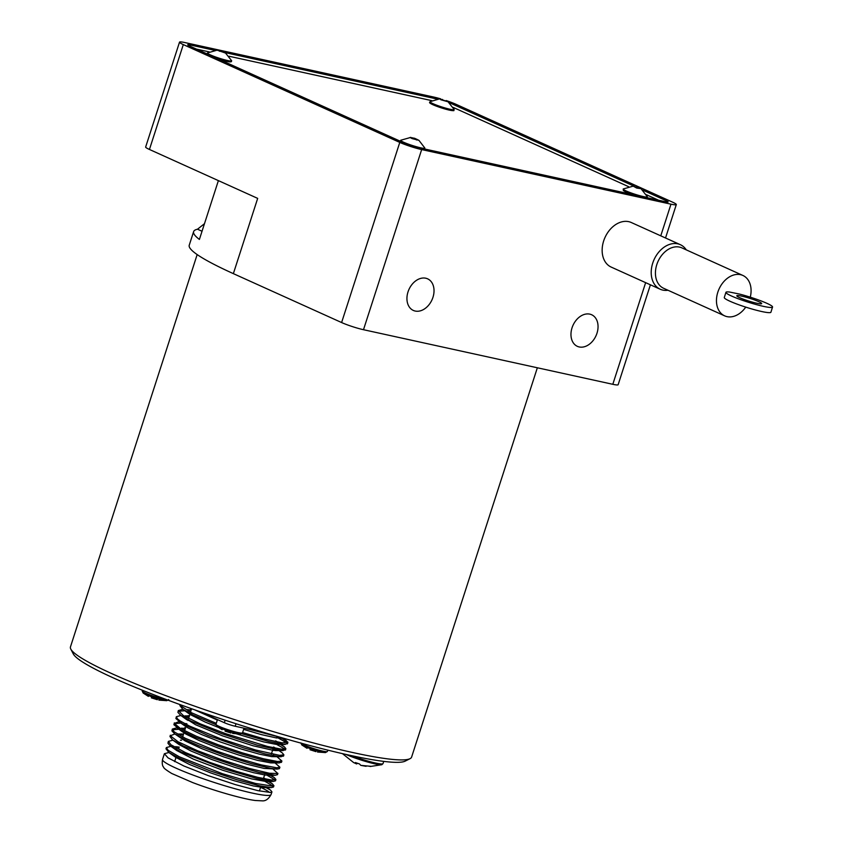 <?xml version="1.0" encoding="UTF-8"?>
<svg xmlns="http://www.w3.org/2000/svg" width="843" height="843" viewBox="0 0 843 843"><rect width="100%" height="100%" fill="white"/><g stroke="black" fill="none" stroke-linecap="round" stroke-linejoin="round"><path stroke-width="1.26" d="M208.579 54.005A12.213 1.275 17.9 0 0 207.631 54.163M218.274 58.978A12.213 1.275 17.9 0 0 230.171 60.981M224.259 52.603L216.925 50.106L224.259 52.603M216.925 50.106L218.442 50.169M224.059 52.572L225.639 53.088M431.089 102.73A12.213 1.275 17.9 0 0 441.353 107.883A12.213 1.275 17.9 0 0 452.68 109.706M439.456 98.831L448.128 101.813L440.784 99.737L439.846 98.81L430.067 101.655A12.708 1.328 -162.1 0 0 441.658 106.913A12.708 1.328 -162.1 0 0 454.145 109.432L453.724 110.507C454.83 110.686 452.248 111.402 440.541 107.619C429.372 103.742 429.213 102.551 429.667 102.34L430.067 101.655M446.674 101.318L448.128 101.813M357.938 763.495L356.81 763.431M356.905 763.136L356.642 763.948L353.575 762.525L342.448 753.631M356.642 763.948L355.388 762.546L359.508 763.958L360.772 765.36L370.857 766.319M366.094 766.319L360.772 765.36M151.34 697.825L157.314 699.711M166.714 699.679A13.952 1.454 -162.1 0 1 151.571 695.496A13.952 1.454 -162.1 0 1 142.214 690.997L143.173 693.041L148.4 696.381M309.992 749.743L315.967 751.629M300.867 742.904L301.815 744.949L307.042 748.299M264.607 786.814L270.466 790.06L271.931 791.872L270.498 792.462L257.863 790.639L235.25 784.58L208.347 775.665L183.9 766.002L168.063 757.878L164.385 753.726L168.842 752.504M179.938 705.57L182.815 709.279L192.931 714.948L215.882 724.643M241.804 733.726L269.054 741.566L283.174 744.306L287.474 743.758M287.147 742.999L276.778 737.214M280.55 737.467L287.832 742.114L282.321 742.873L264.691 739.058L242.605 732.556M216.261 723.336L191.435 712.714L180.866 705.928L180.286 704.685M249.897 729.469L281.372 737.604M165.976 748.784L168.853 752.451L178.99 758.131L209.918 770.787L236.82 779.701L259.433 785.76L271.277 787.604L273.501 786.993L273.933 785.708M273.195 786.182L265.06 781.408M268.2 781.429L272.426 783.874L273.912 785.697L273.1 786.203L255.513 783.453L222.404 773.684L179.411 756.845L168.147 750.312L166.387 747.562L170.834 746.329M175.565 746.645L179.317 747.151M178.906 748.436L176.303 748.068M268.601 774.475L274.46 777.731L275.924 779.533L271.636 780.028L257.515 777.288L236.335 771.356L209.37 762.251L185.608 752.641L171.013 744.812L168.368 741.387L172.91 740.165M168.368 741.387L167.947 743.231L169.728 745.433L180.992 751.967L223.975 768.805L257.094 778.574L273.29 781.44L275.492 780.818L275.924 779.533M275.176 780.017L267.062 775.233M273.016 769.09L277.821 773.526L269.37 773.252L249.56 768.5L223.353 760.323L197.346 750.66L178.063 741.777L170.349 735.77L174.817 733.99M179.538 734.306L183.3 734.811M170.36 735.222L169.949 736.508L172.594 739.933L182.973 745.792L210.95 757.372L237.916 766.477L259.086 772.409L275.239 775.265L277.495 774.654L277.916 773.368M275.008 762.926L279.897 767.193L276.725 767.783L261.499 764.949L240.318 759.016L216.314 750.987L185.386 738.342L174.122 731.798L172.362 729.058L176.788 727.815M181.53 728.141L185.291 728.647M184.88 729.933L182.288 729.564M179.043 729.227L172.404 729.785M172.351 729.047L171.93 730.892L174.838 733.947L184.965 739.627L198.927 745.781L224.933 755.444L251.13 763.621L270.951 768.373L277.242 769.101L279.402 768.647L279.908 767.193M276.999 756.751L281.899 761.029L277.61 761.524L263.49 758.784L242.31 752.852L218.305 744.822L196.261 736.192L180.55 728.594L174.343 723.431L178.885 721.661M186.872 723.768L184.29 723.41M181.034 723.062L174.396 723.61M174.343 722.883L173.921 724.727L180.139 729.88L195.839 737.488L217.894 746.108L241.899 754.137L263.079 760.07L278.306 762.904L281.478 762.314L281.899 761.029M282.416 753.041L283.859 754.854L279.602 755.36L255.534 749.985L220.297 738.647L189.369 726.002L180.023 720.86L177.42 718.847L176.345 716.719L180.792 715.486M185.513 715.802L189.285 716.308M188.864 717.593L186.271 717.235M176.335 716.719L175.913 718.552L182.13 723.715L208.316 735.602L243.89 747.973L265.071 753.905L279.191 756.645L283.48 756.129M275.029 750.565L272.795 749.553M280.15 744.411L284.428 746.887L285.882 748.689L281.594 749.185L267.484 746.445L225.281 733.558L200.244 723.863L183.194 715.454L178.326 710.544L182.794 709.321M187.515 709.627L191.277 710.133M190.855 711.429L188.263 711.06M185.017 710.723L178.379 711.281M178.326 710.544L177.905 712.388L180.813 715.422L190.95 721.123L221.878 733.768L257.115 745.107L281.183 750.481L285.44 749.975M285.145 749.174L274.786 743.378M70.791 649.089L73.309 653.947A175.344 18.325 17.9 0 0 234.196 723.146A175.344 18.325 17.9 0 0 405.167 761.134L410.056 758.668A179.253 18.736 -162.1 0 1 235.271 719.838A179.253 18.736 -162.1 0 1 70.791 649.089A179.253 18.736 -162.1 0 1 70.454 646.908L197.167 254.575M537.349 367.78L411.605 757.098A179.253 18.736 -162.1 0 1 410.056 758.668M758.647 301.615A13.035 1.444 17.5 0 0 745.107 296.968A13.035 1.444 17.5 0 0 736.803 295.756A13.035 1.444 17.5 0 0 748.805 301.056A13.035 1.444 17.5 0 0 761.672 303.596A13.035 1.444 17.5 0 0 758.647 301.615M745.749 307.126A22.16 16.143 -65.7 0 1 724.643 315.851L663.61 288.274A22.16 16.143 -65.7 0 1 658.025 261.425A22.16 16.143 -65.7 0 1 681.861 247.874L742.894 275.461A22.16 16.143 -65.7 0 1 750.27 297.168M724.643 315.851A22.16 16.143 -65.7 0 1 719.058 289.001A22.16 16.143 -65.7 0 1 742.894 275.461M686.265 249.865A24.447 17.808 114.3 0 0 680.364 244.691A24.447 17.808 114.3 0 0 651.281 270.424A24.447 17.808 114.3 0 0 660.227 289.244A24.447 17.808 114.3 0 0 668.014 290.255M660.227 289.244L611.164 267.073A24.447 17.808 -65.7 0 1 602.218 248.253A24.447 17.808 -65.7 0 1 631.302 222.52L680.364 244.691M572.039 327.822A17.334 12.634 -65.7 0 1 591.649 314.745A17.334 12.634 -65.7 0 1 596.012 335.756A17.334 12.634 -65.7 0 1 577.371 346.347A17.334 12.634 -65.7 0 1 572.039 327.822M408.012 291.899A17.334 12.634 -65.7 0 1 427.622 278.833A17.334 12.634 -65.7 0 1 431.995 299.834A17.334 12.634 -65.7 0 1 413.344 310.435A17.334 12.634 -65.7 0 1 408.012 291.899M225.07 731.144L231.045 733.031M244.017 728.183L242.499 732.883A13.952 1.454 -162.1 0 1 237.926 732.535A13.952 1.454 -162.1 0 1 223.511 728.152A13.952 1.454 -162.1 0 1 215.945 724.306L216.904 726.36L222.131 729.701M640.891 188.674L636.707 188.052L633.219 186.166L640.965 188.674M624.284 190.033A12.213 1.275 17.9 0 0 632.556 194.522M646.539 197.589A12.213 1.275 17.9 0 0 645.875 197.009M410.035 137.472L414.651 138.284L418.918 140.328L412.153 138.6L410.035 137.472L410.847 137.388L400.752 140.233L400.436 141.287M400.752 140.233A12.708 1.328 -162.1 0 0 411.848 145.333A12.708 1.328 -162.1 0 0 424.851 148.126A12.708 1.328 -162.1 0 0 424.83 148.01L418.918 140.328M401.774 141.308A12.213 1.275 17.9 0 0 400.825 141.466M412.111 138.547L412.364 137.778M416.547 140.001L416.8 139.2M636.992 188.063L637.266 187.209M446.126 100.549A16.291 1.707 -162.1 0 1 456.063 104.321L672.535 202.141A16.291 1.707 -162.1 0 1 676.318 204.586A16.291 1.707 -162.1 0 1 670.986 204.175L421.669 149.58A16.291 1.707 -162.1 0 1 399.782 142.414L183.31 44.595A16.291 1.707 -162.1 0 1 179.517 42.15A16.291 1.707 -162.1 0 1 184.859 42.561L434.177 97.156A16.291 1.707 -162.1 0 1 440.72 98.863M179.517 42.15L145.649 147.019A16.291 1.707 17.9 0 0 149.443 149.464L257.673 198.379L233.363 273.638L341.605 322.542A16.291 1.707 17.9 0 0 363.491 329.708L612.808 384.303A16.291 1.707 17.9 0 0 618.14 384.714L650.406 284.808M642.724 190.096L666.276 200.739A8.082 0.843 -162.1 0 1 668.151 201.951A8.082 0.843 -162.1 0 1 665.506 201.74L416.568 147.23A8.082 0.843 -162.1 0 1 405.715 143.679L189.57 45.996A8.082 0.843 -162.1 0 1 187.683 44.784A8.082 0.843 -162.1 0 1 190.328 44.995L214.638 50.317M225.344 52.656L437.148 99.042M449.551 102.804A8.082 0.843 -162.1 0 1 450.13 103.057L634.221 186.25M218.39 180.623L199.391 239.433A189.686 19.832 -162.1 0 1 193.627 231.625L189.243 245.197A189.686 19.832 17.9 0 0 233.363 273.638M193.627 231.625A189.686 19.832 -162.1 0 1 197.504 229.212L204.48 223.68M453.165 107.419A16.291 1.707 -162.1 0 1 454.419 107.967L628.636 186.693M646.339 194.701L658.573 200.223M196.43 49.105L209.38 51.939M229.011 56.239L431.89 100.665M725.928 292.331L724.295 297.516A24.447 2.708 17.5 0 0 746.782 307.453A24.447 2.708 17.5 0 0 770.913 312.226L772.546 307.031A24.447 2.708 -162.5 0 1 748.426 302.268A24.447 2.708 -162.5 0 1 725.928 292.331A24.447 2.708 -162.5 0 1 729.648 292.047L739.532 294.081A24.447 2.708 -162.5 0 1 772.546 307.031M199.886 711.65L224.343 722.704A8.082 0.843 17.9 0 0 235.197 726.255L265.166 732.82M265.482 786.962L263.659 787.594L253.3 785.929L233.743 780.607L210.455 772.82L189.296 764.38L175.597 757.277L172.868 754.959M263.648 777.878L265.787 779.122M273.29 781.44L265.682 781.419L251.551 778.869L222.889 770.312L193.342 759.121L176.777 750.533M269.475 774.633L265.756 775.139L253.543 772.694L235.218 767.499L211.878 759.543L191.308 751.155L179.011 744.548L172.826 740.101M180.434 740.186L181.561 740.207M277.242 769.101L264.07 768.416L246.925 764.232L224.249 757.088L201.73 748.637L185.049 740.881L174.838 733.947M178.611 734.79L183.553 734.042M279.233 762.936L270.698 762.883L257.526 760.354L239.201 755.159L218.421 748.152L199.327 740.618L185.745 733.979L180.813 730.27M184.406 727.836L185.544 727.867M271.615 753.21L273.754 754.443M281.225 756.761L271.741 756.624L259.518 754.19L241.193 749.005L220.413 741.977L201.329 734.443L187.747 727.804L182.826 724.116M273.606 747.035L275.777 748.289M277.431 749.954L273.743 750.46L252.911 745.728L222.404 735.813L195.629 724.759L184.796 717.92M184.585 716.287L189.527 715.538M275.598 740.871L277.747 742.114M279.433 743.789L275.714 744.285L263.511 741.861L236.409 733.832M218.432 727.414L205.302 722.114L190.571 714.759L186.819 711.777M190.413 709.342L191.519 709.363M281.425 737.625L276.62 737.983L261.362 734.611L243.627 729.374M217.325 720.048L194.607 709.806M442.269 100.043L442.47 99.411M219.623 51.297L219.833 50.654M218.305 58.989L229.844 61.897L231.403 61.665L231.635 60.707A12.708 1.328 -162.1 0 1 219.148 58.188A12.708 1.328 -162.1 0 1 207.557 52.919L207.241 53.984M345.936 754.422A21.886 2.287 17.9 0 0 366.779 761.777A21.886 2.287 17.9 0 0 381.731 764.738A21.886 2.287 17.9 0 0 381.858 764.696L383.007 763.621A22.424 2.339 -162.1 0 1 382.553 763.906A22.424 2.339 -162.1 0 1 351.51 755.655M143.173 693.041A13.066 1.37 17.9 0 0 145.723 694.39A13.066 1.37 17.9 0 0 166.798 700.67L168.769 699.564M301.815 744.949A13.066 1.37 17.9 0 0 304.365 746.308A13.066 1.37 17.9 0 0 325.44 752.578L327.411 751.482A13.952 1.454 -162.1 0 1 314.523 748.847A13.952 1.454 -162.1 0 1 300.909 743.115M260.603 787.299A57.039 5.964 -162.1 0 1 269.697 792.483M271.077 794.549A57.039 5.964 -162.1 0 1 214.965 782.694A57.039 5.964 -162.1 0 1 162.52 759.49C161.919 763.4 162.32 766.002 163.732 767.288C163.479 767.973 166.134 770.028 171.709 773.474L192.689 782.578C214.649 790.913 242.795 798.953 255.376 800.502L262.289 800.85C265.65 801.113 268.58 799.006 271.077 794.549L271.941 791.872M216.904 726.36A13.066 1.37 17.9 0 0 219.454 727.709A13.066 1.37 17.9 0 0 236.999 733.452A13.066 1.37 17.9 0 0 240.518 733.99L242.499 732.883M640.954 188.621L647.34 196.735A12.708 1.328 -162.1 0 1 634.853 194.217A12.708 1.328 -162.1 0 1 623.262 188.958L633.272 186.113M399.782 142.414L341.605 322.542M149.443 149.464L183.31 44.595M670.986 204.175L660.764 235.84M645.643 282.647L612.808 384.303M421.669 149.58L363.491 329.708M197.504 229.212L202.035 231.256M190.328 44.995L189.949 46.175M666.276 200.739L665.917 201.825M225.155 720.196L224.343 722.704M236.008 723.737L235.197 726.255M217.399 50.085L207.557 52.919M231.635 60.707L225.049 52.445M454.145 109.432L447.549 101.171M370.088 766.519L381.858 764.696M383.007 763.621L383.734 761.387M158.874 700.122L166.798 700.67M142.214 690.997L142.446 690.269M317.526 752.04L325.44 752.578M327.411 751.482L327.843 750.144M259.412 790.976L260.993 786.097M263.406 778.637L264.976 773.758M271.372 753.958L272.953 749.079M276.536 737.973L276.936 736.75M174.638 761.629L175.966 757.52M182.615 736.951L184.185 732.082M184.606 730.786L186.177 725.907M187.926 720.512L188.168 719.743M188.59 718.447L190.16 713.568M164.385 753.726L162.52 759.49M180.233 704.664L179.907 705.665M287.874 742.525L287.463 743.811M166.377 747.562L165.955 748.847M283.891 754.864L283.48 756.15M285.872 748.732L285.471 749.985M215.945 724.306L217.473 719.595M232.605 733.442L240.518 733.99M647.34 196.735L647.087 197.705M632.524 194.522L623.356 190.518L623.262 188.958M424.577 148.979L424.83 148.01M676.318 204.586L665.527 237.989M266.356 787.109L270.466 790.06M269.022 781.429L272.437 783.874M270.34 774.77L274.46 777.731M182.436 734.011L177.283 734M278.316 750.101L282.437 753.041M280.308 743.926L284.428 746.887M282.563 737.952L286.42 740.723M263.659 787.594L271.277 787.604M175.038 756.888L168.853 752.451M176.988 750.691L170.792 746.245M267.621 775.254L275.239 775.275M183.015 732.209L176.83 727.783M185.007 726.044L178.821 721.608M275.577 750.576L283.174 750.597M186.977 719.859L180.802 715.433M277.579 744.401L285.208 744.422M189.001 713.715L182.815 709.279M279.57 738.236L283.585 738.247"/></g></svg>
